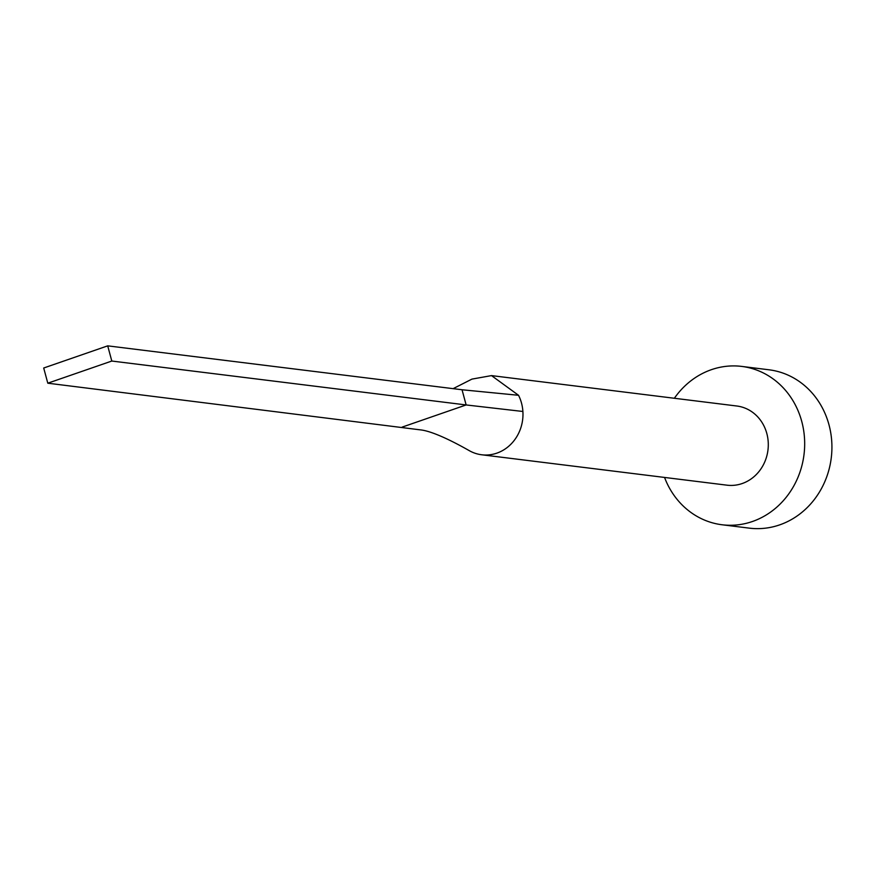 <?xml version="1.0" encoding="UTF-8"?>
<svg xmlns="http://www.w3.org/2000/svg" width="874" height="874" viewBox="0 0 874 874"><rect width="100%" height="100%" fill="white"/><g stroke="black" fill="none" stroke-linecap="round" stroke-linejoin="round"><path stroke-width="1.31" d="M47.797 383.194L111.806 361.038L107.71 345.853L43.7 368.009L47.797 383.194L419.924 429.811C431.832 430.882 452.371 441.042 469.382 450.711A39.887 36.326 -82.9 0 0 481.694 454.775A39.887 36.326 -82.9 0 0 522.892 411.479A39.887 36.326 -82.9 0 0 521.516 403.111A39.887 36.326 -82.9 0 0 518.533 395.288L491.505 375.602L471.938 379.108L453.114 388.657M481.694 454.775L727.004 485.179A39.887 36.326 -82.9 0 0 766.826 433.504A39.887 36.326 -82.9 0 0 736.815 406.006L491.505 375.602M664.557 477.444A79.785 72.651 -82.9 0 0 722.099 524.771A79.785 72.651 -82.9 0 0 801.742 421.421A79.785 72.651 -82.9 0 0 741.72 366.414A79.785 72.651 -82.9 0 0 674.367 398.271M722.099 524.771L749.357 528.147A79.785 72.651 -82.9 0 0 828.989 424.797A79.785 72.651 -82.9 0 0 768.978 369.789L741.72 366.414M522.892 411.479L466.137 404.946L462.04 389.76L518.533 395.288M402.138 427.113L466.137 404.946L111.806 361.038M107.71 345.853L462.04 389.76"/></g></svg>
